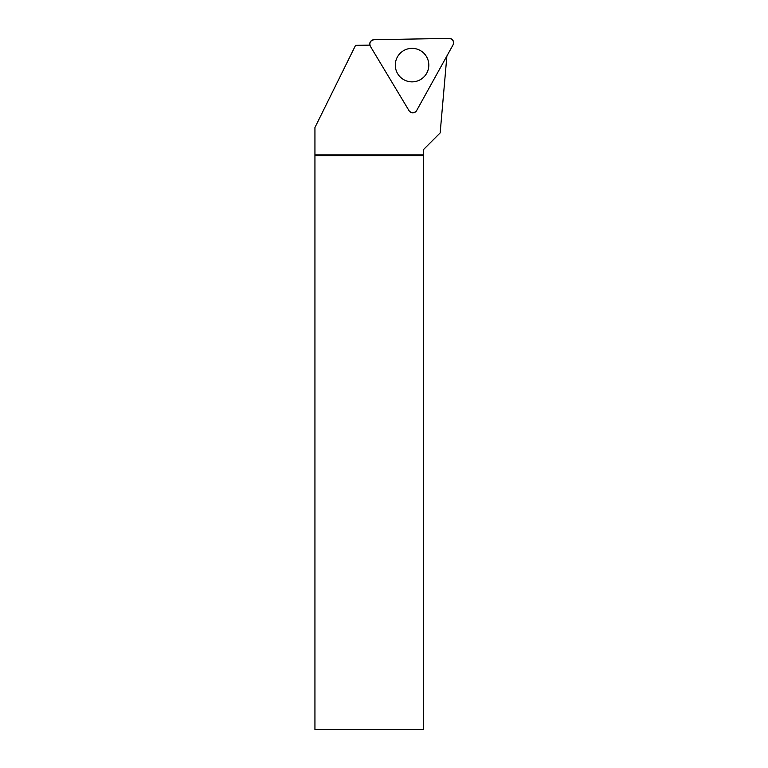 <?xml version="1.0" encoding="UTF-8"?>
<svg xmlns="http://www.w3.org/2000/svg" width="768" height="768" viewBox="0 0 768 768"><rect width="100%" height="100%" fill="white"/><g stroke="black" fill="none" stroke-linecap="round" stroke-linejoin="round"><path stroke-width="1.15" d="M416.602 110.63L453.062 44.851A4.339 4.339 0 0 0 449.194 38.4L373.997 39.715A4.339 4.339 0 0 0 370.349 46.291L409.085 110.755A4.339 4.339 0 0 0 416.602 110.63M426.413 56.477A16.752 16.752 0 0 0 403.421 50.746A16.752 16.752 0 0 0 397.69 73.738A16.752 16.752 0 0 0 420.682 79.469A16.752 16.752 0 0 0 426.413 56.477M446.89 55.987L440.16 132.902L423.658 149.414L423.658 729.6L314.938 729.6L314.938 127.517L355.555 45.36L369.859 45.11M423.658 154.877L314.938 154.877M423.658 155.702L314.938 155.702M370.349 46.291L409.085 110.755C411.638 113.482 414.144 113.443 416.602 110.63L453.062 44.851C454.147 41.27 452.861 39.12 449.194 38.4L373.997 39.715C370.358 40.56 369.139 42.758 370.349 46.291"/></g></svg>
